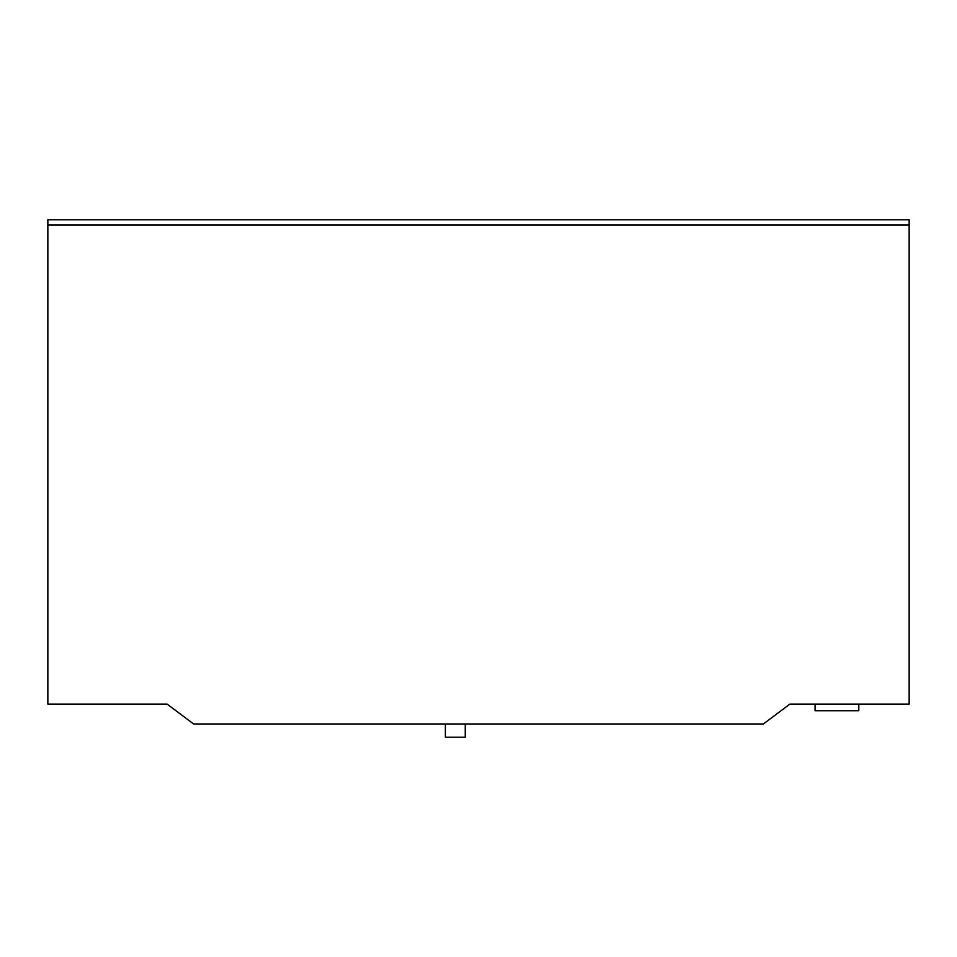 <?xml version="1.0" encoding="UTF-8"?>
<svg xmlns="http://www.w3.org/2000/svg" width="957" height="957" viewBox="0 0 957 957"><rect width="100%" height="100%" fill="white"/><g stroke="black" fill="none" stroke-linecap="round" stroke-linejoin="round"><path stroke-width="1.44" d="M465.246 723.971L465.246 737.225L445.376 737.225L445.376 723.971M909.15 704.089L789.896 704.089L763.387 723.971L193.613 723.971L167.104 704.089L47.85 704.089L47.85 219.775L909.15 219.775L909.15 704.089M909.15 225.074L47.85 225.074M858.8 704.089L858.8 710.716L815.065 710.716L815.065 704.089"/></g></svg>
